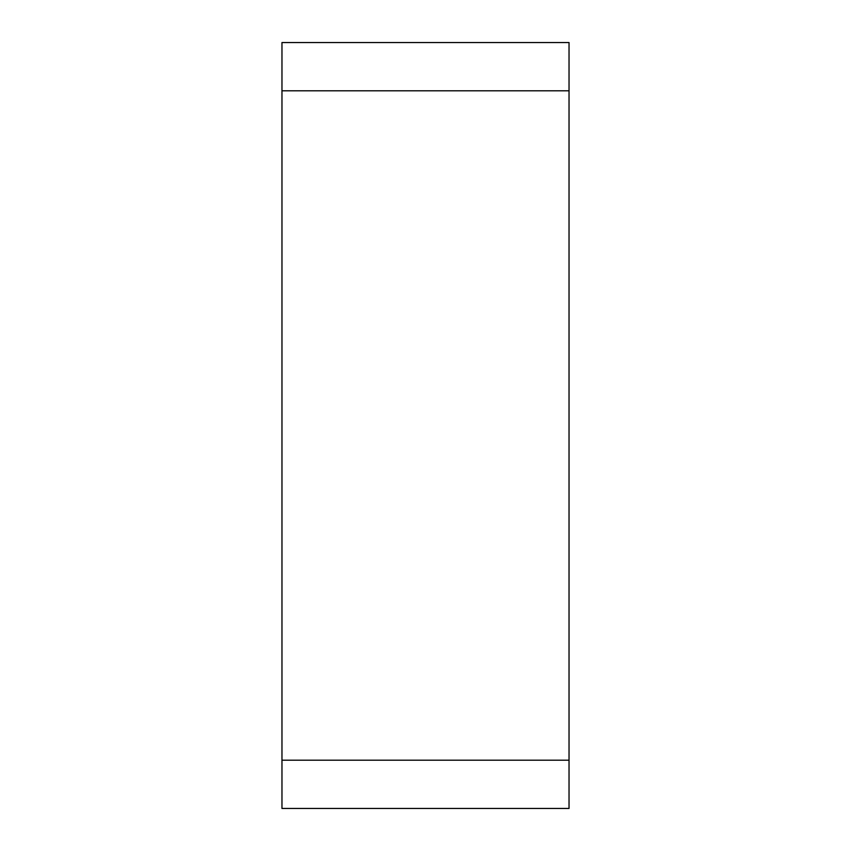 <?xml version="1.0" encoding="UTF-8"?>
<svg xmlns="http://www.w3.org/2000/svg" width="851" height="851" viewBox="0 0 851 851"><rect width="100%" height="100%" fill="white"/><g stroke="black" fill="none" stroke-linecap="round" stroke-linejoin="round"><path stroke-width="1.28" d="M569.032 808.45L569.032 42.55L281.968 42.55L281.968 808.45L569.032 808.45L569.032 42.55M281.968 760.209L569.032 760.209M569.032 90.791L281.968 90.791"/></g></svg>
